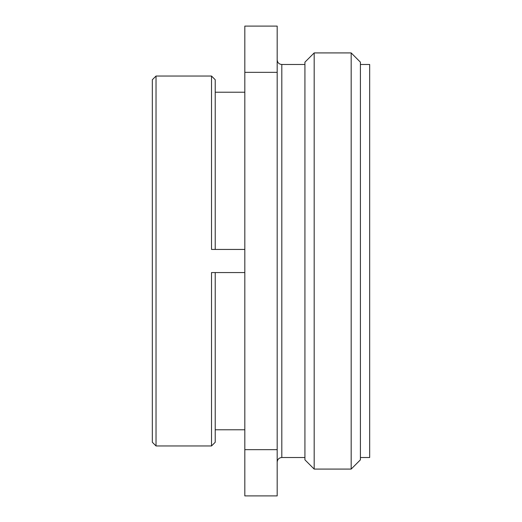 <?xml version="1.0" encoding="UTF-8"?>
<svg xmlns="http://www.w3.org/2000/svg" width="522" height="522" viewBox="0 0 522 522"><rect width="100%" height="100%" fill="white"/><g stroke="black" fill="none" stroke-linecap="round" stroke-linejoin="round"><path stroke-width="0.78" d="M215.221 272.562L215.221 442.264L211.521 445.958L211.521 272.562L244.818 272.562M156.032 76.042L156.032 445.958L152.333 442.264L152.333 79.736L156.032 76.042L211.521 76.042L211.521 249.438L244.818 249.438M211.521 76.042L215.221 79.736L215.221 249.438M277.182 59.854C277.456 62.666 279.002 64.206 281.808 64.48L304.926 64.48M244.818 449.657L244.818 495.9L277.182 495.9L277.182 449.657L244.818 449.657L244.818 26.1L277.182 26.1L277.182 449.657M314.179 469.082L314.179 52.918L304.926 62.17L304.926 459.83L314.179 469.082L351.169 469.082L351.169 52.918L360.415 62.17L360.415 459.83L351.169 469.082M314.179 52.918L351.169 52.918M360.415 64.48L369.667 64.48L369.667 457.52L360.415 457.52M281.808 64.48L281.808 457.52L304.926 457.52M277.182 72.343L244.818 72.343M215.221 429.776L244.818 429.776M215.221 92.224L244.818 92.224M156.032 445.958L211.521 445.958M281.808 457.52C279.002 457.794 277.456 459.334 277.182 462.146"/></g></svg>
